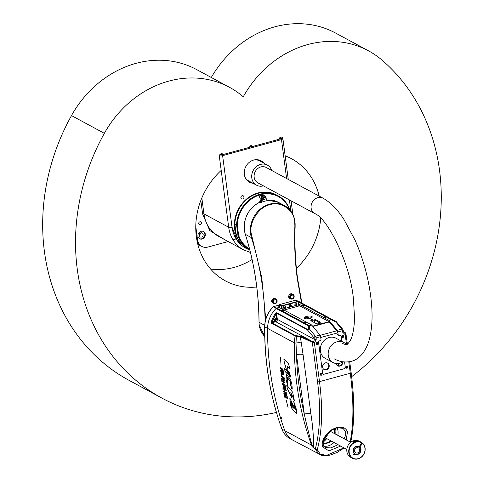 <?xml version="1.0" encoding="UTF-8"?>
<svg xmlns="http://www.w3.org/2000/svg" width="483" height="483" viewBox="0 0 483 483"><rect width="100%" height="100%" fill="white"/><g stroke="black" fill="none" stroke-linecap="round" stroke-linejoin="round"><path stroke-width="0.72" d="M199.877 221.806A1.521 1.322 118.4 0 0 200.252 224.673A1.521 1.322 118.4 0 0 199.877 221.806M201.127 231.303A4.106 3.574 118.4 0 0 198.012 234.798A4.106 3.574 118.4 0 0 199.684 238.783A4.106 3.574 118.4 0 0 202.148 239.037A4.106 3.574 118.4 0 0 205.257 235.541A4.106 3.574 118.4 0 0 203.584 231.556A4.106 3.574 118.4 0 0 201.127 231.303M199.473 238.656A4.106 3.574 118.4 0 0 201.707 238.801A4.106 3.574 118.4 0 0 204.792 235.444A4.106 3.574 118.4 0 0 203.361 231.448M247.664 248.534A30.417 26.493 -61.6 0 1 247.556 248.473A30.417 26.493 -61.6 0 1 235.173 218.956A30.417 26.493 -61.6 0 1 258.236 193.079A30.417 26.493 -61.6 0 1 276.457 194.951A30.417 26.493 -61.6 0 1 276.566 195.011M247.447 248.413A30.417 26.493 -61.6 0 1 247.338 248.359A30.417 26.493 -61.6 0 1 234.955 218.835A30.417 26.493 -61.6 0 1 258.019 192.959A30.417 26.493 -61.6 0 1 276.24 194.83A30.417 26.493 -61.6 0 1 276.348 194.891M253.014 183.274A12.166 10.596 -61.6 0 1 249.409 182.194A12.166 10.596 -61.6 0 1 244.458 170.384A12.166 10.596 -61.6 0 1 253.684 160.036A12.166 10.596 -61.6 0 1 260.971 160.785A12.166 10.596 -61.6 0 1 263.857 163.206A12.166 10.596 118.4 0 0 260.971 160.785A12.166 10.596 118.4 0 0 253.684 160.036A12.166 10.596 118.4 0 0 244.458 170.384A12.166 10.596 118.4 0 0 249.409 182.194A12.166 10.596 118.4 0 0 253.014 183.274M248.872 181.88A12.166 10.596 118.4 0 0 251.921 182.683M242.623 198.96A1.721 1.503 -61.6 0 1 242.2 195.712A1.721 1.503 -61.6 0 1 242.623 198.96M201.483 237.081A2.282 1.986 -61.6 0 1 200.916 232.788A2.282 1.986 -61.6 0 1 201.483 237.081M232.987 239.737L235.112 239.532M197.789 244.205A10.137 8.833 118.4 0 0 198.531 244.664L201.816 246.433A10.137 8.833 -61.6 0 0 207.889 247.061L228.145 241.536M201.816 246.433A10.137 8.833 -61.6 0 1 197.577 239.985L195.772 226.273M282.652 138.398A2.536 0.797 172.5 0 1 282.899 138.681A2.536 0.797 172.5 0 1 281.48 139.605L222.615 155.647A2.536 0.797 172.5 0 1 219.258 155.671A2.536 0.797 -7.5 0 0 222.615 155.647L232.039 227.227A32.947 28.702 118.4 0 0 245.817 248.202A32.947 28.702 118.4 0 0 249.777 249.916L237.521 241.011L232.039 227.227A2.536 0.797 172.5 0 1 228.682 227.258L203.935 213.891A35.482 30.912 118.4 0 0 218.769 236.471L243.517 249.838A35.482 30.912 -61.6 0 1 228.682 227.258L219.131 154.717A2.536 0.797 172.5 0 0 222.494 154.693L281.36 138.651L281.48 139.605L222.615 155.647L222.494 154.693M199.147 235.33A2.282 1.986 118.4 0 0 200.403 232.999M262.758 162.614A12.166 10.596 118.4 0 0 260.415 160.507M290.911 211.204A32.947 28.702 118.4 0 0 290.905 211.186L289.42 199.908L290.911 211.204A2.536 0.797 172.5 0 0 292.324 210.262L292.613 213.933M288.26 179.41L282.899 138.681A2.536 0.797 -7.5 0 1 281.48 139.605L286.606 178.511L281.48 139.605L222.615 155.647L232.039 227.227M289.347 209.338A29.91 26.052 118.4 0 0 260.488 194.74A29.91 26.052 118.4 0 0 237.256 224.891L236.579 224.855L237.95 235.263L238.614 235.215A29.91 26.052 118.4 0 0 249.53 248.956M260.21 194.142A30.417 26.493 118.4 0 0 236.579 224.855L234.823 223.907A30.417 26.493 118.4 0 1 258.453 193.2A30.417 26.493 118.4 0 1 276.681 195.072L278.431 196.013A30.417 26.493 118.4 0 0 260.21 194.142M260.814 198.102A1.268 1.105 -61.6 0 1 259.643 197.197L259.576 196.72A1.268 1.105 -61.6 0 1 261.834 196.038M237.256 224.891L238.614 235.215M289.897 209.942A30.417 26.493 118.4 0 0 278.431 196.013M234.823 223.907L236.193 234.315L237.95 235.263A30.417 26.493 118.4 0 0 249.524 249.536A30.417 26.493 118.4 0 0 249.705 249.633M236.193 234.315A30.417 26.493 118.4 0 0 247.773 248.594L249.524 249.536M220.375 154.379A1.141 0.356 -7.5 0 0 221.673 154.421A1.141 0.356 -7.5 0 0 222.524 153.956A1.141 0.356 -7.5 0 0 222.415 153.823A1.141 0.356 -7.5 0 0 221.123 153.787A1.141 0.356 -7.5 0 0 220.266 154.252A1.141 0.356 -7.5 0 0 220.375 154.379M249.808 146.355A1.141 0.356 -7.5 0 0 251.106 146.397A1.141 0.356 -7.5 0 0 251.957 145.932A1.141 0.356 -7.5 0 0 251.848 145.8A1.141 0.356 -7.5 0 0 250.556 145.763A1.141 0.356 -7.5 0 0 249.699 146.228A1.141 0.356 -7.5 0 0 249.808 146.355M279.24 138.337A1.141 0.356 -7.5 0 0 280.538 138.373A1.141 0.356 -7.5 0 0 281.39 137.909A1.141 0.356 -7.5 0 0 281.281 137.782A1.141 0.356 -7.5 0 0 279.989 137.74A1.141 0.356 -7.5 0 0 279.132 138.204A1.141 0.356 -7.5 0 0 279.24 138.337M282.525 137.438A2.536 0.797 172.5 0 1 282.772 137.727A2.536 0.797 172.5 0 1 281.36 138.651M263.44 185.877A11.405 9.938 -61.6 0 1 256.564 185.188A11.405 9.938 -61.6 0 1 252.675 171.604A11.405 9.938 -61.6 0 1 267.401 165.12A11.405 9.938 -61.6 0 1 271.748 170.493M245.104 177.358A11.405 9.938 118.4 0 0 248.679 180.932L256.564 185.188M267.401 165.12L259.516 160.857A11.405 9.938 118.4 0 0 254.565 159.831M290.899 299.007L288.079 296.822L293.296 294.57M273.867 303.65L271.041 301.464L276.258 299.212M301.519 302.901L297.244 278.431C294.974 261.176 294.189 243.667 294.884 225.899L294.69 221.703C294.129 210.063 280.611 200.789 269.943 204.72C259.015 206.676 248.787 222.421 251.22 233.549L261.75 277.514L265.759 319.251M294.926 221.462A24.838 21.638 118.4 0 0 284.541 205.655L278.407 202.341A24.838 21.638 118.4 0 0 267.691 200.095L268.349 200.451L267.123 200.723A24.838 21.638 118.4 0 0 261.732 202.196L260.132 202.691L259.474 202.335A24.838 21.638 118.4 0 0 244.416 230.246A24.838 21.638 118.4 0 0 245.328 234.333L245.286 234.207M265.161 198.115A1.268 1.105 118.4 0 0 262.897 198.73A1.268 1.105 118.4 0 0 265.161 198.115M263.978 197.203A1.268 1.105 -61.6 0 1 262.981 199.05M308.178 318.738A20.274 17.666 118.4 0 0 307.731 317.174M307.236 318.81A20.274 17.666 118.4 0 0 306.874 317.349M275.117 318.665A0.839 0.731 -61.6 0 1 275.183 320.054A0.839 0.731 -61.6 0 1 274.326 320.132M314.856 322.885A302.877 263.845 118.4 0 0 314.282 320.712M308.661 318.671A299.834 261.194 118.4 0 0 308.468 317.953L309.494 318.508M308.208 317.108A20.781 18.106 -61.6 0 1 308.468 317.953M309.929 317.011A20.781 18.106 -61.6 0 1 310.394 318.267M322.867 368.1A302.877 263.845 118.4 0 0 322.662 366.06M281.565 306.204L281.601 308.746M281.782 305.866L297.13 301.567M323.187 441.993A20.02 17.442 118.4 0 0 326.629 438.534M330.487 431.397A20.02 17.442 118.4 0 0 330.68 430.776M279.295 305.141L281.269 306.204L281.655 305.606L279.687 304.538L279.391 305.854A1.521 0.574 74.8 0 1 279.416 306.313L279.633 307.683M279.687 304.538L295.083 300.341L297.238 301.537M344.113 447.976L336.941 452.565L330.028 455.131L324.914 455.777L321.72 455.397L292.776 440.128A21.542 18.765 -61.6 0 1 284.807 430.685A304.145 264.95 -61.6 0 1 267.594 328.398A25.345 22.079 -61.6 0 1 276.21 308.341A1.014 0.881 -61.6 0 1 276.656 308.088L278.673 307.532A1.014 0.881 118.4 0 0 279.452 306.331M299.285 302.056A25.345 22.079 -61.6 0 1 302.497 303.427L299.647 301.893A25.345 22.079 118.4 0 0 296.435 300.517L299.285 302.056A1.014 0.881 -61.6 0 0 298.808 302.05L298.24 302.201L298.681 302.08L331.072 319.571L328.724 320.211A1.521 0.574 74.8 0 1 328.959 320.422L331.308 319.782L335.691 321.847L336.15 321.606A0.507 0.441 -61.6 0 1 336.156 321.606L302.497 303.427A25.345 22.079 -61.6 0 0 299.406 302.092A1.521 1.322 118.4 0 0 298.681 302.08M330.813 430.679A20.274 17.666 -61.6 0 1 330.577 431.446M326.719 438.582A20.274 17.666 -61.6 0 1 323.163 442.156M278.673 307.532L278.015 307.182L278.6 307.116M279.077 306.892L278.015 307.182L279.416 306.313M276.21 308.341L273.227 306.777C267.703 312.374 264.847 319.028 264.648 326.75L267.594 328.398A304.145 264.95 118.4 0 0 284.807 430.685L311.529 445.115A304.145 264.95 -61.6 0 1 294.316 342.827L267.594 328.398A25.345 22.079 -61.6 0 1 276.107 308.444A1.521 1.322 118.4 0 1 276.777 308.051L279.126 307.411L311.517 324.902A1.521 0.574 -105.2 0 1 311.752 325.113L320.006 335.063A1.521 0.574 74.8 0 1 320.615 336.645L320.984 339.458A1.014 0.881 -61.6 0 1 320.205 340.66L319.299 340.907A1.014 0.881 118.4 0 0 318.52 342.109L322.662 373.6A1.014 0.881 118.4 0 0 323.695 374.313L344.524 368.632A1.014 0.881 118.4 0 0 345.303 367.43L344.584 361.972M296.314 300.486A1.014 0.489 108 0 1 296.399 300.498L296.399 300.498A1.014 0.489 108 0 1 296.435 300.517A1.014 0.881 -61.6 0 0 295.958 300.511L298.808 302.05M353.906 452.716A4.057 3.532 -61.6 0 1 354.528 447.868A4.057 3.532 -61.6 0 1 359.002 446.799A4.057 3.532 -61.6 0 1 360.24 448.019A4.057 3.532 -61.6 0 1 359.618 452.867A4.057 3.532 -61.6 0 1 355.15 453.935A4.057 3.532 -61.6 0 1 353.906 452.716M354.896 451.979A2.789 2.427 118.4 0 0 355.748 452.819A2.789 2.427 118.4 0 0 358.827 452.082A2.789 2.427 118.4 0 0 359.255 448.749A2.789 2.427 118.4 0 0 358.398 447.91A2.789 2.427 118.4 0 0 355.325 448.647A2.789 2.427 118.4 0 0 354.896 451.979M361.99 443.062A8.821 7.686 118.4 0 0 351.038 445.561A8.821 7.686 118.4 0 0 351.89 457.473A8.821 7.686 118.4 0 0 363.107 455.167A8.821 7.686 118.4 0 0 362.51 443.472L362.558 443.159A9.123 7.951 -61.6 0 1 365.16 448.804L365.142 450.005A9.123 7.951 -61.6 0 1 363.186 455.264A9.123 7.951 -61.6 0 1 352.608 458.325L350.682 457.28A9.123 7.951 -61.6 0 1 348.774 444.288A9.123 7.951 -61.6 0 1 359.352 441.227L361.278 442.265A9.123 7.951 -61.6 0 1 362.039 442.742L359.056 446.835M359.364 446.66A4.359 3.798 -61.6 0 0 354.093 447.995A4.359 3.798 -61.6 0 0 354.262 453.658L354.311 453.344A4.057 3.532 -61.6 0 1 354.166 448.085A4.057 3.532 -61.6 0 1 358.869 446.727L359.002 446.799M352.608 458.325A9.123 7.951 -61.6 0 1 350.7 445.326A9.123 7.951 -61.6 0 1 361.278 442.265M354.148 441.009L355.953 440.991L353.435 441.667L354.148 441.009M360.614 444.946A1.395 0.676 128.5 0 1 360.27 445.61A1.395 0.676 128.5 0 1 359.726 446.171M354.262 453.658L353.689 454.449L354.208 454.859L354.782 454.074L354.293 453.465M359.575 447.252L362.51 443.472M362.558 443.159L362.021 442.869M355.15 453.935L355.017 453.863A4.057 3.532 -61.6 0 1 354.83 453.754M359.883 447.077A4.359 3.798 -61.6 0 1 360.058 452.74A4.359 3.798 -61.6 0 1 354.782 454.074M355.132 441.474A1.02 0.495 128.5 0 1 355.73 441.07L355.76 441.064M311.293 319.764L312.966 319.432L311.293 319.764M318.587 323.707L320.259 323.375L318.587 323.707M304.513 318.436A4.106 1.286 172.5 0 1 304.109 317.977A4.106 1.286 172.5 0 1 307.188 316.299A4.106 1.286 172.5 0 1 311.849 316.437A4.106 1.286 172.5 0 1 312.247 316.902A4.106 1.286 172.5 0 1 309.168 318.581A4.106 1.286 172.5 0 1 304.513 318.436M312.018 317.416A4.106 1.286 -7.5 0 0 311.97 317.391A4.106 1.286 -7.5 0 0 308.082 317.126A4.106 1.286 -7.5 0 0 304.465 318.412M289.214 305.811A1.141 0.996 -61.6 0 1 291.249 305.256A1.141 0.996 -61.6 0 1 289.214 305.811M289.492 306.385A1.141 0.996 118.4 0 0 290.537 304.441M283.551 307.351A1.141 0.996 -61.6 0 1 285.592 306.796A1.141 0.996 -61.6 0 1 283.551 307.351M283.829 307.925A1.141 0.996 118.4 0 0 284.879 305.987M294.871 304.266A1.141 0.996 -61.6 0 1 296.912 303.71A1.141 0.996 -61.6 0 1 294.871 304.266M295.149 304.839A1.141 0.996 118.4 0 0 296.2 302.901M316.727 342.58A0.634 0.549 -61.6 0 1 316.347 343.781M342.538 335.546A0.634 0.549 -61.6 0 1 342.157 336.748M346.589 366.325A0.634 0.549 -61.6 0 1 346.208 367.527M320.778 373.359A0.634 0.549 -61.6 0 1 320.398 374.56M326.369 369.791A3.677 3.2 -61.6 0 1 324.165 369.561A3.677 3.2 -61.6 0 1 322.668 365.993A3.677 3.2 -61.6 0 1 325.457 362.872A3.677 3.2 -61.6 0 1 327.661 363.095A3.677 3.2 -61.6 0 1 329.158 366.663A3.677 3.2 -61.6 0 1 326.369 369.791M323.954 369.435A3.677 3.2 118.4 0 0 325.928 369.549A3.677 3.2 118.4 0 0 328.688 366.561A3.677 3.2 118.4 0 0 327.438 362.987M342.803 361.96A3.677 3.2 -61.6 0 1 339.954 366.084A3.677 3.2 -61.6 0 1 337.75 365.86A3.677 3.2 -61.6 0 1 336.216 363.542M337.539 365.734A3.677 3.2 118.4 0 0 339.513 365.848A3.677 3.2 118.4 0 0 342.369 362.22M316.124 323.568L310.768 320.646L315.562 319.589L320.434 322.215L316.124 323.568M319.601 322.656L315.689 320.543L315.562 319.589M314.952 319.577L315.073 320.531L311.849 321.261M281.824 308.866L281.486 306.325L281.927 306.56L282.259 309.102M282.362 309.156L298.572 304.743A1.014 0.38 -105.2 0 0 299.134 305.932L284.016 310.05M298.572 304.743L298.228 302.116L297.709 301.76L282.314 305.956L281.927 306.56M315.073 320.531L315.689 320.543M282.314 305.956L281.879 305.721L281.486 306.325M281.879 305.721L297.274 301.525L297.709 301.76M316.305 343.485A0.634 0.549 118.4 0 0 316.625 342.652M342.115 336.452A0.634 0.549 118.4 0 0 342.435 335.613M346.172 367.231A0.634 0.549 118.4 0 0 346.486 366.398M320.362 374.265A0.634 0.549 118.4 0 0 320.676 373.431M323.115 444.269L332.05 441.462M335.902 434.326L335.975 430.878L335.299 428.3M281.68 419.015L281.052 416.962L281.831 419.045M302.599 305.002L302.147 305.298L302.66 305.624L304.193 305.322L302.599 305.002M324.498 316.83L324.045 317.126L324.564 317.452L326.091 317.15L324.498 316.83M304.199 322.644L304.574 322.258L306.168 322.578L304.199 322.644M282.301 310.817L282.676 310.43L284.27 310.75L282.301 310.817M276.336 319.444A1.141 0.996 118.4 0 0 274.296 320A1.141 0.996 118.4 0 0 276.336 319.444M274.531 320.525A1.141 0.996 118.4 0 0 275.558 318.623M323.073 441.202L330.632 430.607L337.273 427.684L343.008 428.367L345.665 431.609L345.713 435.032L344.107 438.757M334.399 428.644A10.137 8.833 -61.6 0 1 335.069 431.126A10.137 8.833 -61.6 0 1 335.063 433.873M334.031 428.807A10.137 8.833 -61.6 0 1 334.52 430.83A10.137 8.833 -61.6 0 1 334.514 433.577M282.923 383.194L284.01 384.758L283.895 384.033L284.312 384.257L284.451 385.162L284.523 384.444L284.928 384.589L285.562 387.269L284.596 386.05L284.722 386.853L284.312 386.629L284.089 385.778L283.871 386.557L283.581 385.506L282.338 384.836L282.193 383.943L283.322 384.553L282.633 383.562L282.923 383.194M285.531 388.151L285.248 389.147L285.966 389.533L286.135 390.518L284.324 389.54L284.487 390.282L284.058 390.095L283.883 389.304L283.008 388.833L282.839 387.843L283.666 388.29L283.189 386.038L283.624 386.225L284.107 388.525L285.218 389.129L284.813 388.368L285.103 387.348L285.531 388.151M284.252 378.648L282.531 377.718L281.034 375.883L281.172 375.037L282.513 376.752L284.113 377.615L284.252 378.648M281.692 379.324L281.547 378.292L284.306 379.783L284.451 380.815L281.692 379.324L281.68 378.255M280.412 356.997L280.997 364.629M288.061 407.586L286.256 400.329L288.085 407.724M282.157 372.526L281.486 374.524L280.967 373.667L281.758 371.801L280.466 371.101L280.351 370.099L281.619 370.781L280.297 367.798L280.653 367.382L281.927 370.461L281.698 368.263L282.15 368.511L282.434 371.222L282.863 371.451L282.543 369.241L282.99 369.362L283.817 374.687L283.388 374.657L283.026 372.49L282.549 372.23L282.869 374.935L282.416 374.693L282.295 372.49L282.416 374.693M281.71 380.435L284.728 382.065L284.879 383.091L281.861 381.461L281.71 380.435M287.246 388.374L286.811 385.217L292.674 392.244L294.449 400.975L290.838 392.383L291.708 397.883L287.246 388.374L286.763 385.362M291.376 388.525L292.257 389.044L291.931 384.794L290.555 379.475L286.383 374.295L286.014 380.055L287.826 385.561L287.3 377.579L289.818 380.598L291.376 388.525L292.318 389.014M290.307 404.881L289.824 398.016L295.409 409.747L293.64 401.168L296.622 410.115L296.598 413.273L292.366 409.62L290.307 404.881M284.409 388.495L283.98 387.692L284.258 386.696L284.686 387.499L284.409 388.495M286.292 393.862L286.383 394.345L285.477 393.422L285.67 394.001L285.199 393.778L284.058 392.655L283.43 391.031L284.638 392.069L284.384 391.248L284.849 391.327L285.139 392.335L285.628 392.601L285.513 391.985L285.99 392.238L286.618 393.138L286.805 394.14L286.292 393.862L286.944 394.092M287.065 397.129L287.373 398.674L286.914 398.427L286.6 396.881L286.582 398.077L285.103 396.326L285.097 397.684L284.523 396.954L284.662 395.432L283.793 393.253L284.149 392.969L284.861 394.853L285.417 394.158L285.851 394.394L286.407 395.897L286.141 394.514L286.6 394.762L287.427 397.322L287.065 397.129L287.56 397.28M290.977 377.169C289.546 376.782 288.556 374.995 288.001 371.807L289.824 375.545L288.152 371.524C289.456 372.526 288.979 371.668 290.977 377.169M284.946 371.397L284.759 368.481L286.63 370.316L284.082 361.827L283.889 359.002L288.472 363.832L289.957 368.897L287.47 366.126L287.983 371.179L287.228 370.449L287.898 371.976L287.397 373.854L284.946 371.397L284.68 368.789M286.685 370.28L284.221 361.797L283.889 359.002L284.227 359.044M292.776 440.128A21.542 18.765 -61.6 0 1 284.807 430.685L281.957 429.152A21.542 18.765 118.4 0 0 289.933 438.594L292.776 440.128M319.402 454.509L315.236 449.208C320.169 430.896 320.929 408.383 317.518 381.667L312.332 342.302A0.507 0.429 -65.3 0 1 312.688 341.68L300.722 336.168L296.369 335.739L296.357 336.265L300.341 336.772L303.089 354.649A5.072 1.588 -7.5 0 0 296.49 354.757L296.007 343.051L296.357 336.265L295.222 336.053L271.458 323.224L271.331 321.889A25.345 22.079 -61.6 0 1 275.401 313.606L276.65 312.755L307.502 329.412L308.402 329.418L308.498 325.94L276.107 308.444M311.97 445.205C309.555 436.077 306.415 424.352 304.302 414.112A5.072 1.588 172.5 0 1 310.901 413.997C312.724 425.614 313.606 436.427 313.558 446.443A5.072 3.272 6.9 0 0 311.97 445.205A1.521 0.592 160 0 1 311.529 445.115A21.542 18.765 -61.6 0 0 312.133 446.588L311.97 445.205M315.236 449.208L312.133 446.588M298.711 305.298L329.098 321.708A1.014 0.38 74.8 0 1 329.255 321.847L337.249 331.489L337.442 332.932M341.879 341.403L341.161 335.939A1.014 0.881 118.4 0 0 340.129 335.226L339.223 335.474A1.014 0.881 -61.6 0 1 338.191 334.767L337.822 331.954A1.521 0.574 -105.2 0 0 337.212 330.372L328.959 320.422M328.724 320.211L298.458 303.867M299.406 302.092L336.446 321.775A0.507 0.392 -63.7 0 1 336.536 321.841L336.367 321.932M275.401 313.606L275.968 313.998L276.536 313.165A0.507 0.441 -61.6 0 1 276.65 312.755M271.331 321.889L271.983 322.113L275.968 313.998L276.674 319.354L277.345 319.348A2.029 1.769 -61.6 0 1 275.787 321.75L271.832 322.825L271.983 322.113L275.503 321.153L275.787 321.75L312.694 341.68L314.421 343.081L312.332 342.302A0.507 0.423 -60.9 0 1 312.724 341.698M307.502 329.412A0.507 0.441 118.4 0 0 307.387 329.829L309.428 329.008L309.41 325.753L308.498 325.94A1.521 1.322 118.4 0 1 309.174 325.542L311.517 324.902M313.558 446.443L313.189 447.753M351.032 372.532A1.521 0.477 172.5 0 1 351.147 372.689C354.607 399.489 354.625 421.931 351.189 440.013L349.668 441.758M343.92 447.868L326.369 455.457L320.193 454.014L317.265 449.721L315.393 449.341M347.615 366.802A0.809 0.706 118.4 0 0 346.166 367.195L346.226 367.678A0.809 0.706 118.4 0 0 347.675 367.279L347.066 366.506M317.754 343.057A0.809 0.706 118.4 0 0 316.305 343.449L316.365 343.932A0.809 0.706 118.4 0 0 317.814 343.534L317.204 342.761M321.805 373.836A0.809 0.706 118.4 0 0 320.356 374.234L320.416 374.711A0.809 0.706 118.4 0 0 321.865 374.313L321.255 373.54M343.564 336.023A0.809 0.706 118.4 0 0 342.115 336.416L342.175 336.892A0.809 0.706 118.4 0 0 343.624 336.5L343.015 335.727M331.797 319.589L331.308 319.782A1.521 0.574 -105.2 0 0 331.072 319.571A1.521 1.322 118.4 0 1 331.797 319.589M308.438 329.497L309.428 329.008L315.477 336.295A1.521 0.574 74.8 0 1 316.087 337.877L320.615 336.645M317.265 449.721C322.203 431.241 322.946 408.546 319.498 381.636L314.421 343.081L316.268 339.259L316.087 337.877A1.521 0.477 172.5 0 1 314.071 337.895L314.252 339.277L277.345 319.348L276.536 313.165L307.387 329.829L314.071 337.895A1.521 1.081 -39.7 0 1 315.477 336.295L320.006 335.063M348.792 361.833L350.296 373.238C353.761 400.147 353.791 422.631 350.368 440.695M337.822 331.954L342.35 330.716L342.532 332.099L345.218 334.689L345.87 333.185L347.386 344.137M343.383 331.567L345.297 332.793A0.507 0.453 -57.4 0 1 345.665 332.859M300.722 336.168A0.507 0.429 114.7 0 0 300.341 336.772L312.308 342.284M340.642 446.099L328.923 450.856L322.547 446.896C321.183 441.716 323.942 436.161 330.813 430.226C339.235 425.523 344.808 426.03 347.531 431.748L346.178 439.874M336.536 321.841L335.691 321.847L341.741 329.14A1.521 1.081 -39.7 0 1 342.864 329.394L336.156 321.606M346.51 344.488L345.218 334.689L345.357 332.829A0.507 0.441 -53 0 1 345.689 332.878L345.689 332.878A0.507 0.441 -53 0 1 345.719 332.902M345.87 333.185A0.507 0.441 133.7 0 0 345.75 332.926L345.75 332.926A0.507 0.441 133.7 0 0 345.357 332.829L345.333 332.811A1.521 0.574 -105.2 0 0 345.297 332.793L345.333 332.811M316.268 339.259A1.521 0.477 -7.5 0 1 314.252 339.277A2.029 1.769 -61.6 0 1 312.694 341.68L312.688 341.68A1.521 0.574 74.8 0 1 312.755 341.716A0.507 0.405 119.5 0 0 312.368 342.314M338.07 444.71L330.789 447.922L325.156 447.53L323.344 445.32A1.521 1.268 161.9 0 1 322.547 446.896M331.211 441.009A10.137 8.833 -61.6 0 1 323.067 443.231M330.662 440.713A10.137 8.833 -61.6 0 1 323.079 443.044M287.463 373.83L285.085 371.361M288.122 371.149L287.228 370.449M290.011 368.837L287.47 366.126M284.022 358.978L284.366 359.02M291.116 377.132C289.679 376.746 288.689 374.965 288.14 371.777L288.001 371.807M288.285 371.493L289.824 375.545M288.14 371.777L287.59 371.373M287.723 371.342L287.584 370.841M286.274 394.466L286.407 395.897M284.861 394.853L285.447 394.309M285.23 397.636L284.662 396.911L284.795 395.384L283.793 393.253M283.926 393.204L284.282 392.921M286.715 398.028L285.103 396.326M287.512 398.626L286.31 396.724M285.634 395.287L286.081 396.785L285.248 395.692L285.634 395.287L285.942 396.833M285.652 391.936L285.628 392.601M284.523 391.206L284.638 392.069M285.803 393.953L284.058 392.655M284.197 392.613L283.569 390.989M286.522 394.297L285.477 393.422M284.541 388.453L283.98 387.692M284.113 387.65L284.396 386.654M289.897 397.998L290.537 405.165M296.659 413.237L292.45 409.518L290.506 405.122M295.463 409.711L293.827 401.325M293.459 408.135L291.062 401.627L291.672 406.245L293.592 408.087L291.134 401.627M286.449 374.283L286.087 379.517L287.874 385.464M287.367 377.567L290.398 381.751L291.515 388.483M294.497 400.914L290.838 392.383M291.756 397.823L287.379 388.332M285.018 383.049L281.861 381.461M282 381.419L281.843 380.393M283.008 374.899L282.555 374.657M283.956 374.651L283.521 374.621L283.165 372.453L282.549 372.23M282.676 369.205L282.863 371.451M281.831 368.233L281.927 370.461M281.619 370.781L280.297 367.798M280.436 367.762L280.786 367.346M281.625 374.488L281.106 373.637L281.897 371.771L280.466 371.101M280.599 371.071L280.49 370.063M284.584 380.773L281.824 379.282M284.384 378.612L282.531 377.718M282.664 377.682L281.034 375.883M281.166 375.846L281.305 375.001M285.218 389.129L284.813 388.368M284.946 388.326L285.236 387.306M283.328 385.995L283.666 388.29M284.62 390.24L284.016 389.262L283.008 388.833M283.147 388.791L282.972 387.801M286.274 390.475L284.324 389.54M284.028 383.991L284.01 384.758M283.322 384.553L282.633 383.562M282.766 383.526L283.056 383.158M284.004 386.515L283.72 385.464L282.338 384.836M282.47 384.794L282.332 383.907M284.861 386.811L284.089 385.778M285.701 387.227L284.596 386.05M284.656 384.408L284.716 385.307M343.033 361.809A11.405 9.938 -61.6 0 1 333.035 362.552A11.405 9.938 -61.6 0 1 329.974 347.337A11.405 9.938 -61.6 0 1 343.872 342.477A11.405 9.938 -61.6 0 1 346.377 344.506M343.872 342.477L335.987 338.221A11.405 9.938 118.4 0 0 322.089 343.075A11.405 9.938 118.4 0 0 325.15 358.289L333.035 362.552M314.771 213.601A8.742 7.619 118.4 0 1 311.118 208.046A8.742 7.619 118.4 0 1 317.826 197.674A8.742 7.619 118.4 0 1 323.079 198.211L266.133 167.456A8.742 7.619 118.4 0 0 257.674 168.609A8.742 7.619 118.4 0 0 254.173 177.297A8.742 7.619 118.4 0 0 257.825 182.846L314.771 213.601C326.81 217.622 349.964 261.804 353.423 298.892L354.54 318.007C354.184 328.712 352.717 336.307 350.145 340.793C347.941 343.854 346.788 345.073 346.697 344.445C346.269 344.832 344.844 344.482 342.429 343.383M210.576 269.013A69.449 60.496 118.4 0 0 233.603 267.546A69.449 60.496 118.4 0 0 252.06 259.504M221.196 170.402A69.449 60.496 118.4 0 0 225.392 280.865A69.449 60.496 118.4 0 0 256.757 287.023M351.648 376.68A202.763 176.633 118.4 0 0 382.168 60.248A101.382 88.317 118.4 0 0 368.457 50.8A101.382 88.317 118.4 0 0 308.504 44.351A101.382 88.317 118.4 0 0 243.257 96.787A101.382 88.317 118.4 0 0 229.54 87.338A101.382 88.317 118.4 0 0 169.593 80.89A101.382 88.317 118.4 0 0 104.346 133.332A202.763 176.633 118.4 0 0 162.046 398.173A202.763 176.633 118.4 0 0 276.421 412.434M229.54 87.338L196.69 69.6A101.382 88.317 118.4 0 0 136.743 63.152A101.382 88.317 118.4 0 0 71.49 115.588A202.763 176.633 118.4 0 0 129.196 380.429L162.046 398.173M368.457 50.8L335.6 33.055A101.382 88.317 118.4 0 0 275.654 26.607A101.382 88.317 118.4 0 0 211.288 77.485M296.393 268.373A69.449 60.496 118.4 0 0 320.754 218.256M319.191 196.11A69.449 60.496 118.4 0 0 291.394 158.653A69.449 60.496 118.4 0 0 285.151 155.792M224.879 239.773L209.731 230.518L202.588 213.903A1.014 0.32 172.5 0 1 203.935 213.891L201.834 197.958M202.588 213.903L200.819 200.481M197.577 239.985L196.804 239.562M259.993 195.549L261.502 196.364M261.792 196.074L260.349 195.295M288.749 296.822A2.536 2.21 118.4 0 0 289.806 298.434L290.688 298.905A2.536 2.21 -61.6 0 1 289.625 297.293A2.536 2.21 -61.6 0 1 290.639 294.775A2.536 2.21 -61.6 0 1 293.09 294.443A2.536 2.21 -61.6 0 1 294.153 296.055A2.536 2.21 -61.6 0 1 293.133 298.572A2.536 2.21 -61.6 0 1 290.688 298.905C292.837 299.406 294.008 298.476 294.201 296.115L293.09 294.443L292.215 293.972A2.536 2.21 118.4 0 0 289.764 294.304A2.536 2.21 118.4 0 0 288.749 296.822M271.712 301.464A2.536 2.21 118.4 0 0 272.774 303.076L273.65 303.547A2.536 2.21 -61.6 0 1 272.587 301.935A2.536 2.21 -61.6 0 1 273.607 299.418A2.536 2.21 -61.6 0 1 276.059 299.086A2.536 2.21 -61.6 0 1 277.115 300.704A2.536 2.21 -61.6 0 1 276.101 303.215A2.536 2.21 -61.6 0 1 273.65 303.547C275.799 304.055 276.97 303.125 277.17 300.758L276.059 299.086L275.183 298.615A2.536 2.21 118.4 0 0 272.732 298.947A2.536 2.21 118.4 0 0 271.712 301.464M294.884 225.899L294.974 221.516C293.881 214.289 290.404 209 284.541 205.655A24.838 21.638 118.4 0 0 260.524 208.91A24.838 21.638 118.4 0 0 250.55 233.555A24.838 21.638 118.4 0 0 251.462 237.642A304.145 264.95 -61.6 0 1 262.595 287.699A304.145 264.95 -61.6 0 1 265.143 321.793M252.114 237.558L251.462 237.642L245.328 234.333A304.145 264.95 118.4 0 1 256.461 284.384A304.145 264.95 118.4 0 1 259.057 322.288L259.009 322.233C258.773 291.611 254.197 262.293 245.279 234.279L244.368 230.186C243.571 217.767 248.582 208.481 259.395 202.329L259.474 202.335A2.536 2.21 118.4 0 0 261.007 199.491L260.989 199.364M301.845 303.076A304.145 264.95 -61.6 0 1 297.498 278.311M290.295 297.286C291.207 294.69 292.414 294.364 293.918 296.302C293.012 298.892 291.804 299.225 290.295 297.286M273.263 301.929C274.169 299.333 275.376 299.007 276.886 300.945C275.974 303.535 274.767 303.867 273.263 301.929M264.696 325.337L259.057 322.288A22.303 19.429 118.4 0 0 259.25 325.071A22.303 19.429 118.4 0 0 264.738 336.434L259.196 325.011L259.009 322.233M261.732 202.196L262.335 199.841L261.007 199.491L260.886 198.567A2.536 2.21 -61.6 0 1 261.907 196.05A2.536 2.21 -61.6 0 1 264.352 195.718L265.01 196.074A2.536 2.21 118.4 0 0 262.559 196.406A2.536 2.21 118.4 0 0 261.544 198.924L260.838 198.507C261.031 196.146 262.203 195.217 264.352 195.718M266.091 197.813L266.073 197.686A2.536 2.21 118.4 0 0 265.01 196.074L266.121 197.746L265.958 198.851L267.123 200.723M266.948 200.016A2.536 2.21 118.4 0 0 267.691 200.095L278.407 202.341M267.582 200.101L266.598 199.865M262.335 199.841L262.215 198.918L261.544 198.924L261.665 199.841A2.536 2.21 -61.6 0 1 260.132 202.691M262.215 198.918C263.126 196.321 264.334 195.989 265.837 197.927M268.349 200.451A2.536 2.21 -61.6 0 1 267.256 200.222L266.242 198.67L265.958 198.851M259.359 202.395L260.959 199.431L260.838 198.507M267.256 200.222A2.536 2.21 -61.6 0 1 266.211 198.73M297.48 278.19A304.145 264.95 -61.6 0 1 295.113 225.851M301.887 303.101L297.528 278.244C295.264 261.025 294.479 243.541 295.167 225.796L295.119 225.742A24.838 21.638 118.4 0 0 294.944 221.588M276.656 308.088L273.807 306.548L279.367 305.033M295.584 300.613L295.958 300.511A1.014 0.38 -105.2 0 0 295.819 300.486A1.014 0.38 -105.2 0 0 295.711 300.577M273.529 306.675A1.014 0.38 74.8 0 1 273.668 306.524A1.014 0.38 74.8 0 1 273.807 306.548A1.014 0.881 118.4 0 0 273.366 306.808A25.345 22.079 118.4 0 0 264.744 326.864A304.145 264.95 118.4 0 0 281.957 429.152A1.014 0.392 -20 0 1 281.861 429.049C283.455 433.311 286.141 436.493 289.933 438.594M264.75 326.635L264.648 326.75C264.473 362.691 270.214 396.791 281.861 429.049M312.622 326.158L329.05 321.678M311.167 320.893L311.106 320.446M312.869 326.454L329.352 321.962M320.175 335.311L336.687 330.813M320.724 337.49L337.931 332.799M323.707 446.135A12.673 11.043 118.4 0 0 333.946 442.482M337.798 435.346A12.673 11.043 118.4 0 0 337.991 430.86A12.673 11.043 118.4 0 0 337.158 427.781M301.477 343.033A5.072 1.437 171.6 0 0 296.007 343.051A1.521 0.386 -179.6 0 1 294.316 342.827A25.345 22.079 -61.6 0 1 295.222 336.053A0.507 0.441 118.4 0 1 295.596 335.661L271.832 322.825A0.507 0.441 -61.6 0 0 271.458 323.224M304.302 414.112C299.738 394.859 297.136 375.08 296.49 354.757L304.302 414.112M337.641 334.471L338.191 334.767M276.777 308.051L309.174 325.542A1.521 0.574 74.8 0 1 309.41 325.753L311.752 325.113M336.15 321.606L305.298 304.942A0.507 0.441 -61.6 0 1 305.304 304.948M303.089 354.649L310.901 413.997M342.864 329.394L343.202 330.167A1.521 0.477 -7.5 0 1 342.35 330.716A1.521 0.574 -105.2 0 0 341.741 329.14L337.212 330.372M349.698 361.682L351.147 372.689A1.521 0.477 172.5 0 1 350.296 373.238L319.498 381.636A1.521 0.477 -7.5 0 1 317.518 381.667M303.753 305.612L303.674 304.99M325.657 317.44L325.572 316.818M338.661 365.963L338.341 363.542M305.648 322.252L305.733 322.867M283.75 310.424L283.829 311.04M276.674 319.354L275.503 321.153M296.369 335.739L295.596 335.661M341.161 335.939L340.612 335.643M345.303 367.43L344.759 367.134M344.524 368.632L343.981 368.336M323.695 374.313L323.151 374.017M343.425 331.785L345.297 332.793A2.029 1.769 -61.6 0 1 344.077 332.666L343.383 331.549A1.521 0.477 172.5 0 1 342.532 332.099M347.132 366.983L347.675 367.279M317.265 343.238L317.814 343.534M321.322 374.017L321.865 374.313M343.075 336.204L343.624 336.5M347.531 431.748A1.521 1.189 162 0 1 345.665 431.609M104.346 133.332L71.49 115.588M250.411 252.446L243.517 249.838M291.08 200.807L292.324 210.262M282.899 138.681L282.772 137.727M273.227 306.777L279.416 304.954M295.505 300.571L296.399 300.498L299.647 301.893M330.124 431.204L350.676 442.301M324.775 437.532L346.824 449.438M342.972 428.349L343.008 428.367C342.966 428.548 337.973 424.122 327.691 433.456C323.139 439.536 322.982 440.14 323.344 445.32M351.093 440.261L349.976 441.921M338.613 335.413L338.07 335.117M305.292 304.942L305.473 305.274M345.973 333.397L343.359 331.386M343.202 330.167L343.383 331.549M338.595 365.963L338.275 363.548M323.079 198.211C330.595 202.474 337.539 209.531 343.914 219.397L355.114 240.262C363.168 258.713 368.438 277.93 370.92 297.902C372.967 315.055 372.26 329.503 368.795 341.24C364.882 353.634 357.746 359.871 351.328 361.308C345.351 362.721 339.615 361.87 334.121 358.772"/></g></svg>
